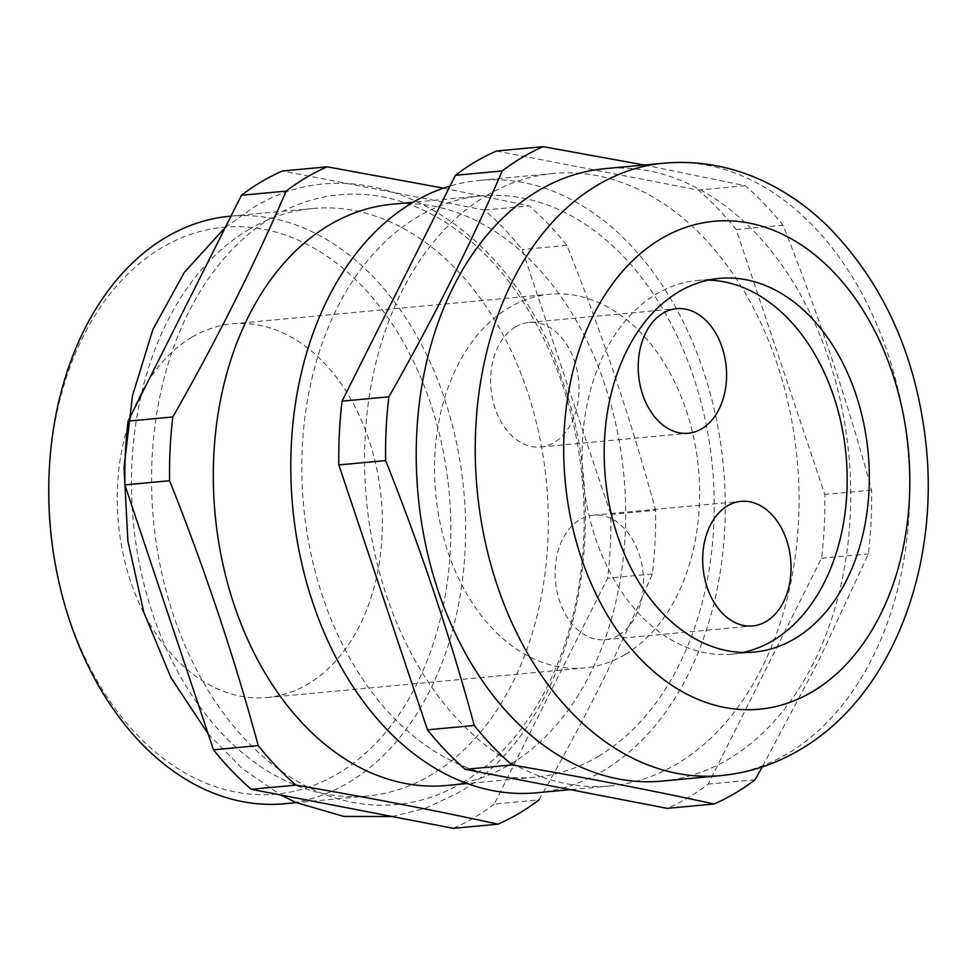 <?xml version="1.0" encoding="UTF-8"?>
<svg xmlns="http://www.w3.org/2000/svg" width="975" height="975" viewBox="0 0 975 975"><rect width="100%" height="100%" fill="white"/><g stroke="black" fill="none" stroke-linecap="round" stroke-linejoin="round"><path stroke-width="0.73" stroke-dasharray="4.88 3.66" d="M618.638 635.225A62.546 43.997 84.7 0 0 641.611 563.428A62.546 43.997 84.7 0 0 593.482 515.141A62.546 43.997 84.7 0 0 579.954 519.614A62.546 43.997 84.7 0 0 556.981 591.411A62.546 43.997 84.7 0 0 605.109 639.697A62.546 43.997 84.7 0 0 618.638 635.225M515.482 326.93A62.546 43.997 84.7 0 0 492.509 398.726A62.546 43.997 84.7 0 0 540.638 447.013A62.546 43.997 84.7 0 0 554.166 442.54A62.546 43.997 84.7 0 0 577.139 370.744A62.546 43.997 84.7 0 0 529.011 322.457A62.546 43.997 84.7 0 0 515.482 326.93M248.662 229.625A295.035 207.517 -95.3 0 1 312.487 208.516A295.035 207.517 -95.3 0 1 539.48 436.276A295.035 207.517 -95.3 0 1 431.121 774.93A295.035 207.517 -95.3 0 1 367.295 796.027A295.035 207.517 -95.3 0 1 140.303 568.267A295.035 207.517 -95.3 0 1 248.662 229.625M462.54 782.645A306.199 215.377 84.7 0 0 562.356 384.442A306.199 215.377 84.7 0 0 273.171 216.694A306.199 215.377 84.7 0 0 173.343 614.884A306.199 215.377 84.7 0 0 462.54 782.645M48.75 488.292A284.603 200.192 -95.3 0 1 161.801 247.662A284.603 200.192 -95.3 0 1 430.597 403.589A284.603 200.192 -95.3 0 1 337.813 773.699A284.603 200.192 -95.3 0 1 56.367 569.875M284.59 803.741A295.035 207.517 84.7 0 0 348.404 782.645A295.035 207.517 84.7 0 0 456.763 443.991A295.035 207.517 84.7 0 0 229.771 216.243M708.325 280.105A187.651 131.991 84.7 0 0 697.186 280.471A187.651 131.991 84.7 0 0 656.602 293.889A187.651 131.991 84.7 0 0 587.681 509.291A187.651 131.991 84.7 0 0 732.054 654.152A187.651 131.991 84.7 0 0 743.06 652.458M662.037 781.097A307.539 216.316 84.7 0 0 728.557 759.098A307.539 216.316 84.7 0 0 841.51 406.087A307.539 216.316 84.7 0 0 604.89 168.675M486.72 195.488A307.539 216.316 -95.3 0 1 553.252 173.489A307.539 216.316 -95.3 0 1 789.86 410.902A307.539 216.316 -95.3 0 1 676.918 763.912A307.539 216.316 -95.3 0 1 610.387 785.911A307.539 216.316 -95.3 0 1 373.766 548.498A307.539 216.316 -95.3 0 1 486.72 195.488M536.603 792.797A307.539 216.316 84.7 0 0 603.135 770.798A307.539 216.316 84.7 0 0 716.089 417.788A307.539 216.316 84.7 0 0 479.468 180.375A307.539 216.316 84.7 0 0 450.011 186.079M598.297 756.344A291.903 205.323 84.7 0 0 705.51 421.285A291.903 205.323 84.7 0 0 480.919 195.951A291.903 205.323 84.7 0 0 417.775 216.828A291.903 205.323 84.7 0 0 310.562 551.887A291.903 205.323 84.7 0 0 535.153 777.221A291.903 205.323 84.7 0 0 598.297 756.344M446.623 785.484A291.903 205.323 84.7 0 0 509.754 764.607A291.903 205.323 84.7 0 0 616.968 429.548A291.903 205.323 84.7 0 0 392.377 204.202M443.564 188.151L529.169 205.859A344.029 241.983 -95.3 0 1 566.938 245.359C601.965 333.145 631.507 421.444 655.566 510.254A344.029 241.983 -95.3 0 1 652.348 574.031C620.051 648.802 582.258 724.084 538.98 799.89L494.252 804.058L607.62 578.199A344.029 241.983 -95.3 0 0 610.837 514.434L522.21 249.527A344.029 241.983 -95.3 0 0 484.441 210.039L282.433 170.991M644.231 165.007L745.205 185.701A344.029 241.983 -95.3 0 1 782.974 225.201C818.001 312.987 847.555 401.286 871.613 490.096A344.029 241.983 -95.3 0 1 868.396 553.873L819.037 660.051L762.267 766.923M625.085 654.493A187.651 131.991 -95.3 0 1 584.5 667.924A187.651 131.991 -95.3 0 1 440.115 523.051A187.651 131.991 -95.3 0 1 509.035 307.661A187.651 131.991 -95.3 0 1 549.632 294.243A187.651 131.991 -95.3 0 1 694.005 439.103A187.651 131.991 -95.3 0 1 625.085 654.493M191.783 337.265A187.651 131.991 84.7 0 0 122.862 552.654A187.651 131.991 84.7 0 0 267.235 697.515A187.651 131.991 84.7 0 0 307.832 684.097A187.651 131.991 84.7 0 0 376.752 468.707A187.651 131.991 84.7 0 0 232.367 323.834A187.651 131.991 84.7 0 0 191.783 337.265M494.252 804.058A344.029 241.983 -95.3 0 1 453.278 828.336M566.938 245.359L522.21 249.527M610.837 514.434L655.566 510.254M484.441 210.039L529.169 205.859M652.348 574.031L607.62 578.199M496.397 151.028L698.405 190.076A344.029 241.983 -95.3 0 1 736.174 229.564L824.801 494.471A344.029 241.983 -95.3 0 1 821.584 558.236L708.216 784.095A344.029 241.983 -95.3 0 1 667.241 808.372M871.613 490.096L824.801 494.471M736.174 229.564L782.974 225.201M745.205 185.701L698.405 190.076M755.028 779.732L708.216 784.095M821.584 558.236L868.396 553.873M663.914 163.166A307.539 216.316 -95.3 0 1 900.534 400.579A307.539 216.316 -95.3 0 1 787.581 753.59A307.539 216.316 -95.3 0 1 721.061 775.588M593.482 515.141L741.049 501.369M540.638 447.013L688.204 433.253M225.322 227.394L252.074 208.382C363.651 138.011 511.266 222.446 561.112 376.752C618.187 530.851 571.07 729.934 457.068 793.418L425.502 808.287L392.23 816.538M732.054 654.152L754.187 652.08M553.252 173.489L479.468 180.375M480.919 195.951L413.107 202.276M312.487 208.516L230.99 216.121M267.235 697.515L584.5 667.924M232.367 323.834L549.632 294.243M367.295 796.027L296.278 802.657M535.153 777.221L467.342 783.547M610.387 785.911L570.351 789.652M697.186 280.471L719.331 278.411M208.175 733.87L242.446 768.69L280.629 794.966M529.011 322.457L676.577 308.685M605.109 639.697L752.676 625.938"/><path stroke-width="1.46" d="M766.204 621.465A62.546 43.997 84.7 0 0 789.177 549.656A62.546 43.997 84.7 0 0 741.049 501.369A62.546 43.997 84.7 0 0 727.521 505.842A62.546 43.997 84.7 0 0 704.547 577.651A62.546 43.997 84.7 0 0 752.676 625.938A62.546 43.997 84.7 0 0 766.204 621.465M663.049 313.158A62.546 43.997 84.7 0 0 640.075 384.954A62.546 43.997 84.7 0 0 688.204 433.253A62.546 43.997 84.7 0 0 701.732 428.768A62.546 43.997 84.7 0 0 724.705 356.972A62.546 43.997 84.7 0 0 676.577 308.685A62.546 43.997 84.7 0 0 663.049 313.158M762.267 766.923L755.028 779.732A344.029 241.983 -95.3 0 1 735.004 793.272A344.029 241.983 -95.3 0 1 714.041 804.009L667.241 808.372L465.233 769.336A344.029 241.983 -95.3 0 1 427.464 729.836L338.837 464.941A344.029 241.983 -95.3 0 1 342.042 401.164L388.854 396.801C432.132 321.007 469.913 245.712 502.222 170.942A344.029 241.983 -95.3 0 1 522.247 157.402A344.029 241.983 -95.3 0 1 543.197 146.664L644.231 165.007M502.222 170.942L455.423 175.305A344.029 241.983 -95.3 0 1 475.434 161.765A344.029 241.983 -95.3 0 1 496.397 151.028L543.197 146.664M327.161 166.822L282.433 170.991A344.029 241.983 -95.3 0 0 261.471 181.728A344.029 241.983 -95.3 0 0 241.459 195.268L286.187 191.1A344.029 241.983 -95.3 0 1 306.199 177.56A344.029 241.983 -95.3 0 1 327.161 166.822L443.564 188.151M230.99 216.121L229.771 216.243A295.035 207.517 84.7 0 0 165.957 237.339A295.035 207.517 84.7 0 0 48.762 486.781A295.035 207.517 84.7 0 0 56.66 571.362A295.035 207.517 84.7 0 0 284.59 803.741L296.278 802.657M678.734 291.83A187.651 131.991 84.7 0 0 609.814 507.219A187.651 131.991 84.7 0 0 754.187 652.08A187.651 131.991 84.7 0 0 794.783 638.662A187.651 131.991 84.7 0 0 863.704 423.272A187.651 131.991 84.7 0 0 719.331 278.411A187.651 131.991 84.7 0 0 678.734 291.83M743.06 652.458A187.651 131.991 84.7 0 0 772.651 640.733A187.651 131.991 84.7 0 0 843.07 433.058A187.651 131.991 84.7 0 0 708.325 280.105M663.914 163.166L604.89 168.675A307.539 216.316 84.7 0 0 538.371 190.673A307.539 216.316 84.7 0 0 425.417 543.672A307.539 216.316 84.7 0 0 662.037 781.097L721.061 775.588A307.539 216.316 -95.3 0 1 484.441 538.176A307.539 216.316 -95.3 0 1 597.395 185.165A307.539 216.316 -95.3 0 1 663.914 163.166C700.087 160.071 734.858 166.822 768.215 183.446C789.848 194.317 809.725 208.601 827.86 226.31C884.081 283.652 916.878 357.057 926.25 446.513C938.901 570.095 891.077 696.564 800.122 749.604C775.466 764.193 749.117 772.858 721.061 775.588M450.011 186.079A307.539 216.316 84.7 0 0 412.937 202.373A307.539 216.316 84.7 0 0 299.983 555.384A307.539 216.316 84.7 0 0 536.603 792.797L570.351 789.652M413.107 202.276L392.377 204.202A291.903 205.323 84.7 0 0 329.233 225.091A291.903 205.323 84.7 0 0 222.032 560.138A291.903 205.323 84.7 0 0 446.623 785.484L467.342 783.547M538.98 799.89A344.029 241.983 -95.3 0 1 518.956 813.418A344.029 241.983 -95.3 0 1 498.006 824.155L453.278 828.336L251.27 789.299A344.029 241.983 -95.3 0 1 213.501 749.799L124.873 484.904A344.029 241.983 -95.3 0 1 128.078 421.127L241.459 195.268M498.006 824.155C436.154 810.639 368.818 797.623 295.998 785.119A344.029 241.983 -95.3 0 1 258.229 745.631C234.171 656.809 204.628 568.51 169.601 480.724A344.029 241.983 -95.3 0 1 172.807 416.959L128.078 421.127M172.807 416.959C216.084 341.165 253.878 265.87 286.187 191.1M258.229 745.631L213.501 749.799M124.873 484.904L169.601 480.724M251.27 789.299L295.998 785.119M342.042 401.164L455.423 175.305M427.464 729.836L474.277 725.473C450.218 636.663 420.664 548.352 385.637 460.566L338.837 464.941M714.041 804.009C652.19 790.481 584.854 777.465 512.033 764.961L465.233 769.336M385.637 460.566A344.029 241.983 -95.3 0 1 388.854 396.801M512.033 764.961A344.029 241.983 -95.3 0 1 474.277 725.473M56.66 571.362L56.367 569.875A284.603 200.192 -95.3 0 1 48.75 488.292L48.762 486.781M812.516 691.653A244.993 172.319 84.7 0 0 892.381 373.059A244.993 172.319 84.7 0 0 661.001 238.838A244.993 172.319 84.7 0 0 581.137 557.432A244.993 172.319 84.7 0 0 812.516 691.653M225.322 227.394L184.324 272.342L152.917 329.44L132.515 395.618L124.032 467.378L127.871 540.93L143.8 612.337L171.015 677.82L208.175 733.87M280.629 794.966L296.01 802.535L343.736 816.416L392.23 816.538"/></g></svg>
